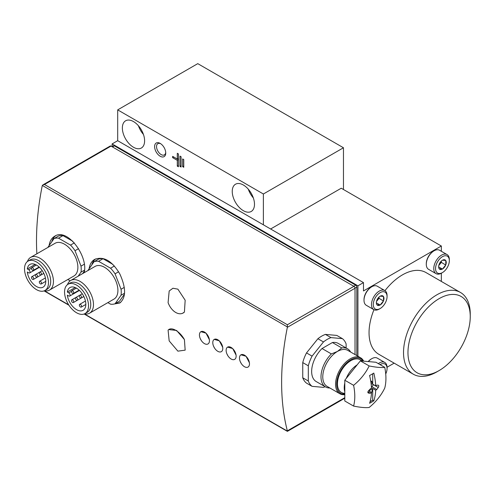 <?xml version="1.0" encoding="UTF-8"?>
<svg xmlns="http://www.w3.org/2000/svg" width="495" height="495" viewBox="0 0 495 495"><rect width="100%" height="100%" fill="white"/><g stroke="black" fill="none" stroke-linecap="round" stroke-linejoin="round"><path stroke-width="0.74" d="M182.612 313.273L184.418 312.054A14.157 9.108 66.5 0 1 182.612 313.273A14.157 9.108 66.5 0 1 168.09 302.631L169.185 290.986L172.928 288.245L177.891 289.154L185.167 300.23L184.418 312.054M209.366 339.657L206 333.147L200.902 331.7A7.079 4.084 -120 0 0 199.435 334.942A7.079 4.084 -120 0 0 204.441 343.61A7.079 4.084 -120 0 0 207.98 343.957A7.079 4.084 -120 0 0 209.447 340.721A7.079 4.084 -120 0 0 206.353 333.593A7.079 4.084 -120 0 0 200.902 331.7M236.059 355.064L232.687 348.554L227.595 347.113A7.079 4.084 -120 0 0 226.128 350.349A7.079 4.084 -120 0 0 231.134 359.017A7.079 4.084 -120 0 0 234.673 359.37A7.079 4.084 -120 0 0 236.14 356.128A7.079 4.084 -120 0 0 233.046 349.006A7.079 4.084 -120 0 0 227.595 347.113M84.181 272.714C88.549 256.435 67.27 227.353 54.617 236.282C51.548 238.114 49.717 241.213 49.11 245.6M36.865 253.799A252.283 145.66 120 0 1 42.224 185.811L42.91 184.883L44.482 184.505L111.016 146.093A1.572 0.91 -120 0 0 110.23 146.019L42.91 184.883M44.482 184.505L287.385 324.745L287.347 327.331A252.283 145.66 -60 0 0 287.347 430.842L287.385 431.355L344.798 398.209M114.506 303.949L119.821 302.99C126.138 297.625 126.138 287.942 119.821 273.939C112 260.791 103.61 255.946 94.65 259.399C91.587 261.23 89.756 264.33 89.15 268.717M249.406 362.773L246.034 356.264L240.941 354.816A7.079 4.084 -120 0 0 239.475 358.058A7.079 4.084 -120 0 0 244.481 366.727A7.079 4.084 -120 0 0 248.02 367.073A7.079 4.084 -120 0 0 249.48 363.837A7.079 4.084 -120 0 0 246.392 356.709A7.079 4.084 -120 0 0 240.941 354.816M222.713 347.36L219.347 340.851L214.248 339.403A7.079 4.084 -120 0 0 212.782 342.645A7.079 4.084 -120 0 0 217.788 351.314A7.079 4.084 -120 0 0 221.327 351.667A7.079 4.084 -120 0 0 222.793 348.424A7.079 4.084 -120 0 0 219.7 341.303A7.079 4.084 -120 0 0 214.248 339.403M184.418 339.564L176.604 330.462L168.696 329.59A14.157 7.116 -125.7 0 0 168.09 330.134L169.172 340.907L177.891 351.153L185.161 350.151L184.418 339.564A14.157 7.116 -125.7 0 0 168.696 329.59M329.856 387.975A22.021 12.715 -60 0 1 325.555 386.948A22.021 12.715 -60 0 1 331.378 353.925L337.454 351.444L341.754 347.936A22.021 12.715 -60 0 1 347.577 348.808A22.021 12.715 -60 0 1 350.615 352.019M344.798 394.664A20.759 11.985 -60 0 1 339.867 393.76L327.077 386.372A20.759 11.985 -60 0 1 323.891 369.734A20.759 11.985 -60 0 1 337.454 351.444A20.759 11.985 -60 0 1 347.837 350.411L360.626 357.798A20.759 11.985 -60 0 1 363.664 361.152M341.754 347.936L332.411 342.54A22.021 12.715 -60 0 1 338.233 343.419L347.577 348.808M331.378 353.925L322.035 348.529L332.411 342.54M325.555 386.948L316.212 381.558A22.021 12.715 -60 0 1 322.035 348.529M346.129 347.973L346.129 343.976A28.314 16.347 -60 0 0 342.373 338.63L330.982 337.615A28.314 16.347 -60 0 0 323.47 341.946L312.073 356.128A28.314 16.347 -60 0 0 308.317 365.805L308.317 381.002L302.754 377.79A28.314 16.347 -60 0 0 306.51 383.13L312.073 386.341A28.314 16.347 -60 0 1 308.317 381.002M312.073 386.341L323.47 387.362A28.314 16.347 -60 0 0 325.11 386.694M342.373 338.63L336.817 335.418L325.419 334.403L330.982 337.615M308.317 365.805L302.754 362.594A28.314 16.347 -60 0 1 306.51 352.916L312.073 356.128M323.47 341.946L317.908 338.735A28.314 16.347 -60 0 1 325.419 334.403M355.026 354.562L355.026 288.257A1.572 0.91 -120 0 0 353.919 286.333L111.016 146.093M302.754 362.594L302.754 377.79M317.908 338.735L306.51 352.916M177.303 153.283L177.303 159.062L172.631 156.37L172.631 157.651L177.303 160.349L177.303 166.128L178.417 166.772L178.417 153.926L177.303 153.283M179.97 156.111L179.97 166.382L181.083 167.025L181.083 156.754L179.97 156.111M182.643 158.938L182.643 166.642L183.756 167.285L183.756 159.576L182.643 158.938M160.176 156.241A7.864 4.542 -120 0 0 165.738 153.029A7.864 4.542 -120 0 0 160.176 143.395A7.864 4.542 -120 0 0 154.613 146.607A7.864 4.542 -120 0 0 160.176 156.241M243.367 210.691A15.729 9.083 -120 0 0 251.231 211.47A15.729 9.083 -120 0 0 251.231 193.31A15.729 9.083 -120 0 0 235.502 184.227A15.729 9.083 -120 0 0 233.089 196.831A15.729 9.083 -120 0 0 243.367 210.691M133.483 147.25A15.729 9.083 -120 0 0 141.347 148.03A15.729 9.083 -120 0 0 141.347 129.869A15.729 9.083 -120 0 0 125.619 120.786A15.729 9.083 -120 0 0 123.206 133.39A15.729 9.083 -120 0 0 133.483 147.25M263.383 224.817L117.692 140.704L117.692 109.878L263.383 193.997L263.383 224.817L363.479 282.608L363.479 290.955L441.336 246.009L341.241 188.218L270.617 228.993M343.462 189.498L343.462 147.764L197.765 63.645L117.692 109.878M343.462 147.764L263.383 193.997M357.922 356.233L357.922 285.819L112.13 143.909L112.13 146.588M112.13 143.909L117.692 140.704M387.059 367.24L394.15 363.144M441.336 281.42L441.336 273.228M441.336 251.274L441.336 246.009M436.887 371.863L439.108 370.576A44.043 25.424 -60 0 1 407.967 352.595A44.043 25.424 -60 0 1 439.108 298.658A44.043 25.424 -60 0 1 470.25 316.639A44.043 25.424 -60 0 1 439.108 370.576L436.887 371.863A47.186 27.244 -60 0 1 413.294 374.195L378.817 354.29A47.186 27.244 -60 0 1 373.966 309.709M384.968 290.652A47.186 27.244 -60 0 1 425.997 272.566L460.48 292.471A47.186 27.244 -60 0 1 470.25 314.071L470.25 316.639M357.922 285.819L363.479 282.608M413.294 374.195A47.186 27.244 -60 0 1 413.294 319.714A47.186 27.244 -60 0 1 460.48 292.471M356.808 355.596L356.808 287.1A1.572 0.91 -120 0 0 355.695 285.176L114.351 145.839A1.572 0.91 -120 0 0 113.565 145.759L112 146.662M344.798 393.327A18.872 10.896 -60 0 1 337.454 383.804A18.872 10.896 -60 0 1 350.8 360.688A18.872 10.896 -60 0 1 361.771 360.985M344.638 394.329A19.973 11.534 -60 0 1 340.572 370.761A19.973 11.534 -60 0 1 363.194 361.115M339.867 393.76A20.759 11.985 -60 0 1 339.867 369.784A20.759 11.985 -60 0 1 360.626 357.798M116.195 303.113A25.165 14.528 -120 0 0 120.638 302.439M95.603 258.922A25.165 14.528 -120 0 0 91.835 264.887M112.909 264.435L103.028 258.73A23.593 13.619 -120 0 0 98.524 259.132L94.075 261.7L88.085 270.221A23.593 13.619 -120 0 0 88.054 270.474M107.873 302.624L110.558 304.171A23.593 13.619 -120 0 0 115.057 303.769L119.505 301.201L124.468 294.148M55.564 235.806A25.165 14.528 -120 0 0 51.802 241.77M72.87 241.319L62.989 235.614A23.593 13.619 -120 0 0 58.484 236.016L54.035 238.584L48.052 247.104A23.593 13.619 -120 0 0 48.015 247.364M82.603 273.624L84.428 271.031M115.057 303.769L121.046 295.249L124.542 293.232M121.046 295.249A23.593 13.619 -120 0 0 121.046 289.247L124.264 287.391M121.046 289.247L115.057 273.815L118.602 271.767M115.057 273.815A23.593 13.619 -120 0 0 110.558 268.216L114.395 266.001M110.558 268.216L98.579 261.298L103.028 258.73M98.579 261.298A23.593 13.619 -120 0 0 94.075 261.7M84.379 313.904A18.872 10.896 -120 0 0 89.564 313.193L114.005 299.079A18.872 10.896 -120 0 0 114.005 277.287A18.872 10.896 -120 0 0 95.127 266.39L70.692 280.498A18.872 10.896 -120 0 0 67.475 284.637M89.564 313.193A18.872 10.896 -120 0 0 89.564 291.394A18.872 10.896 -120 0 0 70.692 280.498M85.01 313.589L87.238 312.308A16.941 9.782 -120 0 0 87.238 292.743A16.941 9.782 -120 0 0 70.29 282.961L68.069 284.241A16.941 9.782 -120 0 0 65.47 297.823A16.941 9.782 -120 0 0 76.539 312.753A16.941 9.782 -120 0 0 85.01 313.589A16.941 9.782 -120 0 0 85.01 294.024A16.941 9.782 -120 0 0 68.069 284.241M67.351 292.069A13.136 7.58 60 0 1 69.974 287.546A13.136 7.58 60 0 1 83.104 295.125A13.136 7.58 60 0 1 83.104 310.291A13.136 7.58 60 0 1 73.613 307.407A13.136 7.58 60 0 1 67.351 295.15L68.756 295.961A1.887 1.089 -120 0 0 69.696 296.06A1.887 1.089 -120 0 0 69.987 294.544A1.887 1.089 -120 0 0 68.756 292.879L67.351 292.069L75.203 287.533M81.582 306.368A1.572 0.91 -120 0 0 80.895 304.79A1.572 0.91 -120 0 0 79.683 304.363A1.572 0.91 -120 0 0 79.683 306.182A1.572 0.91 -120 0 0 81.26 307.092A1.572 0.91 -120 0 0 81.582 306.368M81.582 297.291A1.572 0.91 -120 0 0 80.895 295.707A1.572 0.91 -120 0 0 79.683 295.286A1.572 0.91 -120 0 0 79.683 297.099A1.572 0.91 -120 0 0 81.26 298.009A1.572 0.91 -120 0 0 81.582 297.291M77.653 299.562A1.572 0.91 -120 0 0 76.966 297.978A1.572 0.91 -120 0 0 75.754 297.557A1.572 0.91 -120 0 0 75.754 299.37A1.572 0.91 -120 0 0 77.325 300.279A1.572 0.91 -120 0 0 77.653 299.562M73.718 292.749A1.572 0.91 -120 0 0 73.031 291.165A1.572 0.91 -120 0 0 71.818 290.744A1.572 0.91 -120 0 0 71.818 292.564A1.572 0.91 -120 0 0 73.396 293.467A1.572 0.91 -120 0 0 73.718 292.749M73.718 301.832A1.572 0.91 -120 0 0 73.031 300.248A1.572 0.91 -120 0 0 71.818 299.828A1.572 0.91 -120 0 0 71.818 301.641A1.572 0.91 -120 0 0 73.396 302.55A1.572 0.91 -120 0 0 73.718 301.832M67.834 279.508L70.154 280.844M78.154 276.191L81.007 272.132L84.503 270.115M81.007 272.132A23.593 13.619 -120 0 0 81.007 266.137L84.224 264.274M81.007 266.137L75.017 250.699L78.563 248.651M75.017 250.699A23.593 13.619 -120 0 0 70.519 245.099L74.355 242.884M70.519 245.099L58.54 238.182L62.989 235.614M58.54 238.182A23.593 13.619 -120 0 0 54.035 238.584M44.34 290.794A18.872 10.896 -120 0 0 49.525 290.076L73.965 275.969A18.872 10.896 -120 0 0 73.965 254.17A18.872 10.896 -120 0 0 55.094 243.274L30.653 257.381A18.872 10.896 -120 0 0 27.435 261.521M49.525 290.076A18.872 10.896 -120 0 0 49.525 268.278A18.872 10.896 -120 0 0 30.653 257.381M44.971 290.478L47.198 289.191A16.941 9.782 -120 0 0 47.198 269.627A16.941 9.782 -120 0 0 30.251 259.844L28.029 261.125A16.941 9.782 -120 0 0 25.431 274.706A16.941 9.782 -120 0 0 36.5 289.637A16.941 9.782 -120 0 0 44.971 290.478A16.941 9.782 -120 0 0 44.971 270.907A16.941 9.782 -120 0 0 28.029 261.125M27.312 268.952A13.136 7.58 60 0 1 29.935 264.429A13.136 7.58 60 0 1 43.065 272.009A13.136 7.58 60 0 1 43.065 287.174A13.136 7.58 60 0 1 33.573 284.291A13.136 7.58 60 0 1 27.312 272.033L28.716 272.85A1.887 1.089 -120 0 0 29.657 272.943A1.887 1.089 -120 0 0 29.948 271.427A1.887 1.089 -120 0 0 28.716 269.763L27.312 268.952L35.17 264.417M41.543 283.251A1.572 0.91 -120 0 0 40.856 281.674A1.572 0.91 -120 0 0 39.65 281.253A1.572 0.91 -120 0 0 39.65 283.066A1.572 0.91 -120 0 0 41.221 283.975A1.572 0.91 -120 0 0 41.543 283.251M41.543 274.174A1.572 0.91 -120 0 0 40.856 272.59A1.572 0.91 -120 0 0 39.65 272.17A1.572 0.91 -120 0 0 39.65 273.983A1.572 0.91 -120 0 0 41.221 274.892A1.572 0.91 -120 0 0 41.543 274.174M37.614 276.445A1.572 0.91 -120 0 0 36.927 274.861A1.572 0.91 -120 0 0 35.714 274.44A1.572 0.91 -120 0 0 35.714 276.253A1.572 0.91 -120 0 0 37.286 277.163A1.572 0.91 -120 0 0 37.614 276.445M33.679 269.633A1.572 0.91 -120 0 0 32.992 268.049A1.572 0.91 -120 0 0 31.785 267.628A1.572 0.91 -120 0 0 31.785 269.447A1.572 0.91 -120 0 0 33.357 270.35A1.572 0.91 -120 0 0 33.679 269.633M33.679 278.716A1.572 0.91 -120 0 0 32.992 277.132A1.572 0.91 -120 0 0 31.785 276.711A1.572 0.91 -120 0 0 31.785 278.524A1.572 0.91 -120 0 0 33.357 279.434A1.572 0.91 -120 0 0 33.679 278.716M138.421 125.749A15.729 9.083 -120 0 0 143.451 134.461M248.304 189.189A15.729 9.083 -120 0 0 253.335 197.901M160.677 143.717A6.503 3.756 -120 0 0 157.886 143.63A6.503 3.756 -120 0 0 156.89 148.84A6.503 3.756 -120 0 0 161.141 154.57A6.503 3.756 -120 0 0 164.389 154.892A6.503 3.756 -120 0 0 165.714 152.435M183.756 159.576L183.756 165.998L182.643 166.642M181.083 156.754L181.083 165.745L179.97 166.382M178.417 153.926L178.417 158.425L177.303 159.062M177.303 160.349L178.417 159.706L173.745 157.008L172.631 157.651M178.417 165.485L177.303 166.128M380.036 364.617A9.752 5.631 -60 0 1 380.166 364.543A9.752 5.631 -60 0 1 387.059 368.521A9.752 5.631 -60 0 1 385.729 373.991M368.181 361.56A10.271 5.928 -60 0 1 371.269 358.98L371.788 358.677A11.008 6.355 -60 0 1 377.295 358.132L384.776 362.458A11.008 6.355 -60 0 1 387.059 367.494L387.059 368.521M368.36 361.573A11.008 6.355 -60 0 1 371.788 358.677L371.269 358.98M378.316 363.621A11.008 6.355 -60 0 1 379.275 363.002A11.008 6.355 -60 0 1 384.776 362.458M380.166 292.625A9.752 5.631 -60 0 1 387.059 296.604A9.752 5.631 -60 0 1 380.166 308.546A9.752 5.631 -60 0 1 373.267 304.567A9.752 5.631 -60 0 1 380.166 292.625M383.501 300.886L383.501 300.768A5.377 3.106 -60 0 0 383.501 296.548L383.415 296.431A5.377 3.106 -60 0 0 380.253 296.146L380.08 296.245A5.377 3.106 -60 0 0 376.912 300.18L376.825 300.403A5.377 3.106 -60 0 0 376.361 302.779A5.377 3.106 -60 0 0 376.825 304.623L376.912 304.747A5.377 3.106 -60 0 0 380.08 305.025L380.253 304.926A5.377 3.106 -60 0 0 383.415 300.991L379.052 298.318L376.509 301.48M383.501 296.548L383.501 300.768M383.415 300.991L380.253 304.926M380.08 305.025L376.912 304.747M380.253 296.146L383.415 296.431M380.166 308.546L379.275 309.059A11.008 6.355 -60 0 1 373.768 309.61L366.281 305.285A11.008 6.355 -60 0 1 364.004 300.248L364.004 299.642A10.271 5.928 -60 0 1 371.269 287.063L371.788 286.76A11.008 6.355 -60 0 1 377.295 286.215L384.776 290.54A11.008 6.355 -60 0 1 387.059 295.577L387.059 296.604M364.004 300.248A11.008 6.355 -60 0 1 371.788 286.76L371.269 287.063M373.768 309.61A11.008 6.355 -60 0 1 372.079 300.787A11.008 6.355 -60 0 1 379.275 291.085A11.008 6.355 -60 0 1 384.776 290.54M379.052 297.031L379.052 298.318M376.404 302.866L380.166 305.038M378.941 297.13A4.721 2.723 -60 0 1 377.382 300.391A4.721 2.723 -60 0 1 376.559 301.257M442.443 256.664A9.752 5.631 -60 0 1 449.342 260.648A9.752 5.631 -60 0 1 442.443 272.59A9.752 5.631 -60 0 1 435.55 268.612A9.752 5.631 -60 0 1 442.443 256.664M445.785 264.924L445.785 264.813A5.377 3.106 -60 0 0 445.785 260.593L445.698 260.469A5.377 3.106 -60 0 0 442.53 260.184L442.357 260.29A5.377 3.106 -60 0 0 439.195 264.225L439.108 264.448A5.377 3.106 -60 0 0 438.644 266.824A5.377 3.106 -60 0 0 439.108 268.661L439.195 268.785A5.377 3.106 -60 0 0 442.357 269.07L442.53 268.971A5.377 3.106 -60 0 0 445.698 265.035L441.336 262.356L438.793 265.518M445.785 260.593L445.785 264.813M445.698 265.035L442.53 268.971M442.357 269.07L439.195 268.785M442.53 260.184L445.698 260.469M442.443 272.59L441.559 273.104A11.008 6.355 -60 0 1 436.052 273.648L428.565 269.329A11.008 6.355 -60 0 1 426.288 264.287L426.288 263.687A10.271 5.928 -60 0 1 433.546 251.107L434.072 250.804A11.008 6.355 -60 0 1 439.579 250.26L447.059 254.579A11.008 6.355 -60 0 1 449.342 259.621L449.342 260.648M426.288 264.287A11.008 6.355 -60 0 1 434.072 250.804L433.546 251.107M436.052 273.648A11.008 6.355 -60 0 1 434.363 264.825A11.008 6.355 -60 0 1 441.559 255.123A11.008 6.355 -60 0 1 447.059 254.579M441.336 261.069L441.336 262.356M438.681 266.904L442.443 269.076M441.224 261.174A4.721 2.723 -60 0 1 439.665 264.435A4.721 2.723 -60 0 1 438.842 265.295M369.579 375.507A53.392 30.826 60 0 1 371.491 388.303A53.41 31.371 179.1 0 1 370.297 388.921A53.287 41.611 147.9 0 1 368.515 390.79C367.637 391.966 367.637 392.739 368.515 393.104A53.287 12.721 20 0 0 370.297 393.247A53.41 30.294 0.9 0 0 371.491 392.671A53.392 30.826 60 0 1 369.579 403.252A50.707 29.273 0 0 0 373.805 400.808A53.392 30.826 -120 0 0 375.717 390.227A53.41 31.371 -0.9 0 0 376.763 389.515A53.287 41.611 -32.1 0 0 378.254 387.48C378.953 386.205 378.953 385.432 378.254 385.166A53.287 12.721 -160 0 1 376.763 385.19A53.41 30.294 -179.1 0 1 375.717 385.859A53.392 30.826 -120 0 0 373.805 373.069A50.707 29.273 180 0 1 371.757 374.325A50.707 29.273 180 0 1 369.579 375.507M369.165 365.941A48.733 38.437 144.9 0 1 353.597 385.308A48.733 28.135 60 0 1 353.597 406.073A48.733 10.296 21.2 0 0 369.165 407.459A48.733 38.437 -35.1 0 0 384.739 388.092A48.733 28.135 -120 0 0 384.739 367.333A48.733 10.296 -158.8 0 1 369.165 365.941L360.366 360.861L375.94 362.253L384.739 367.333M375.717 390.227L372.71 388.495L371.603 392.572A1.603 0.928 -60 0 1 371.485 392.844M373.577 384.621A1.603 0.928 -60 0 1 373.49 384.733L371.85 386.682L376.763 389.515M371.85 386.682L371.417 386.942M371.479 388.037L372.494 388.625M371.491 392.671L368.571 390.734M367.896 391.861L370.297 393.247M375.717 385.859L371.077 383.427M353.597 406.073L344.798 400.993L344.798 380.228L360.366 360.861M344.798 391.805A18.872 10.896 -60 0 1 344.242 387.721A18.872 10.896 -60 0 1 344.798 383M346.253 378.415A18.872 10.896 -60 0 1 357.143 364.871M344.798 380.228L353.597 385.308M370.495 388.822L372.469 390.184M370.489 389.039L369.623 391.427A1.603 0.928 -60 0 1 369.573 391.557M370.743 381.138A1.603 0.928 -60 0 1 371.399 381.131A1.603 0.928 -60 0 1 371.603 381.329L372.469 382.715L372.494 384.244M370.842 381.775L372.469 382.715M372.71 373.756L372.71 384.126M372.71 388.495L372.71 400.177L373.805 400.808M372.71 400.177L370.074 401.699M287.385 431.102L84.398 313.91M68.694 304.846L44.358 290.794M287.385 326.947L42.335 185.464M287.347 327.331L355.026 288.257M287.347 430.842L344.798 397.677M112.464 146.928L114.351 145.839M353.807 286.265L355.695 285.176M355.026 288.133L356.808 287.1M287.385 324.745L353.919 286.333M71.509 291.295L68.756 292.879M31.47 268.179L28.716 269.763M373.49 384.733L378.254 387.48M369.623 391.427L371.603 392.572M371.132 381.057L371.603 381.329M287.385 431.355L84.131 314.003M68.947 305.242L44.092 290.887M79.46 290.423L69.696 296.06M85.449 301.04L79.683 304.363M85.827 304.456L81.26 307.092M82.275 293.789L79.683 295.286M77.325 300.279L81.26 298.009M79.676 295.286L75.754 297.557M76.391 288.109L71.818 290.744M79.157 290.138L73.396 293.467M75.747 297.557L71.818 299.828M83.847 296.517L73.396 302.55M39.421 267.306L29.657 272.943M45.41 277.924L39.65 281.253M45.788 281.339L41.221 283.975M42.236 270.672L39.65 272.17M37.286 277.163L41.221 274.892M39.643 272.176L31.785 276.711M36.352 264.992L31.785 267.628M39.117 267.028L33.357 270.35M43.807 273.401L33.357 279.434M240.991 363.002L240.397 361.864M227.651 355.292L227.05 354.154M214.304 347.589L213.704 346.45M200.958 339.886L200.357 338.747M362.482 361.047L360.236 359.754M344.798 394.428L341.364 392.442"/></g></svg>
